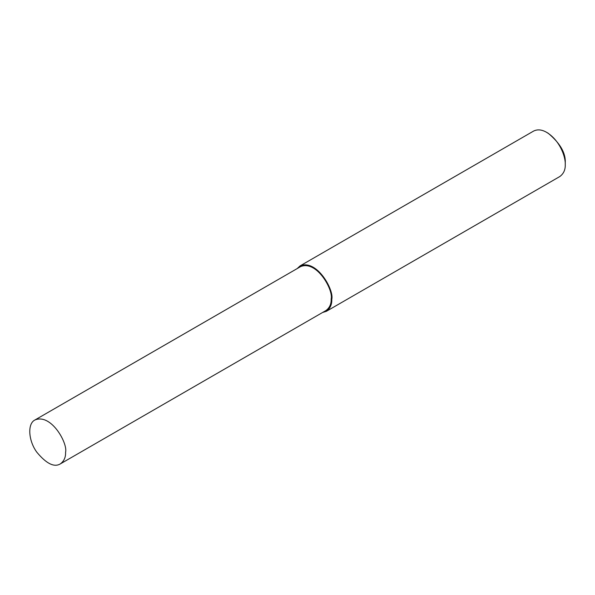 <?xml version="1.0" encoding="UTF-8"?>
<svg xmlns="http://www.w3.org/2000/svg" width="595" height="595" viewBox="0 0 595 595"><rect width="100%" height="100%" fill="white"/><g stroke="black" fill="none" stroke-linecap="round" stroke-linejoin="round"><path stroke-width="0.89" d="M322.557 312.509L326.35 311.326L559.813 176.537C563.651 173.703 565.466 169.694 565.25 164.525L565.25 162.74C565.793 153.071 560.126 143.246 548.24 133.28L546.693 132.388C541.874 129.569 537.501 129.137 533.574 131.093L300.111 265.883L297.188 268.576M565.25 164.525C565.696 156.924 559.806 140.308 546.693 132.388M326.35 311.326C330.188 308.493 332.003 304.484 331.787 299.315C334.234 290.107 316.882 258.825 300.111 265.883M60.318 463.907L325.911 310.568C329.623 307.831 331.37 303.956 331.162 298.958C333.535 290.062 316.756 259.814 300.549 266.642L34.956 419.973C27.266 423.603 28.367 440.687 36.801 452.185C46.343 463.669 54.182 467.581 60.318 463.907C64.029 461.162 65.785 457.295 65.576 452.297C67.942 443.394 51.17 413.153 34.956 419.973"/></g></svg>
